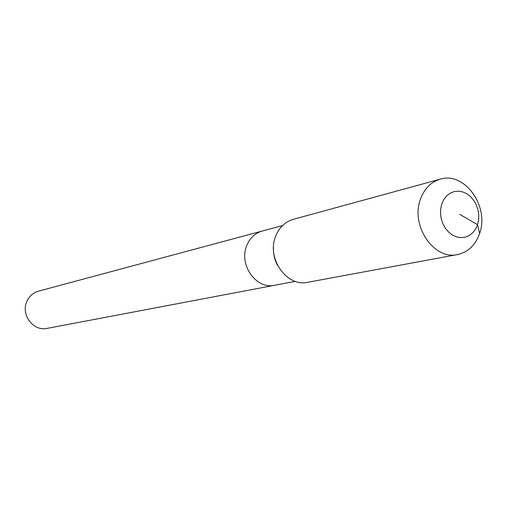 <?xml version="1.0" encoding="UTF-8"?>
<svg xmlns="http://www.w3.org/2000/svg" width="507" height="507" viewBox="0 0 507 507"><rect width="100%" height="100%" fill="white"/><g stroke="black" fill="none" stroke-linecap="round" stroke-linejoin="round"><path stroke-width="0.76" d="M295.302 281.36L47.1 328.384C33.443 331.635 20.629 314.777 26.846 301.564C29.248 296.202 33.158 292.729 38.583 291.138L262.233 231.027C254.97 233.169 249.78 238.1 246.662 245.819C249.78 238.1 254.97 233.169 262.233 231.027L282.538 225.571M274.642 285.27C256.365 289.725 238.569 264.876 246.662 245.819C238.569 264.876 256.365 289.725 274.642 285.27M459.786 214.372L477.556 224.702L475.598 229.063L472.841 232.694L469.431 235.425L465.521 237.111L461.307 237.656L457.01 237.035L452.833 235.273L448.993 232.447L445.697 228.701L443.105 224.227L441.35 219.252L440.532 214.03L440.678 208.827L441.793 203.915L443.815 199.536L446.635 195.917L450.102 193.237L454.05 191.621L458.265 191.158L462.542 191.849L466.674 193.668L470.445 196.507L473.684 200.233L476.219 204.657L477.936 209.562L478.754 214.708L478.621 219.835L477.556 224.702L479.616 233.48C475.484 245.16 468.119 252.188 457.529 254.558C433.948 260.338 410.277 225.476 420.442 199.238C424.334 188.661 430.95 181.969 440.279 179.161C464.501 171.303 489.635 206.507 479.616 233.48M457.529 254.558L307.749 282.291C286.823 287.323 266.384 258.437 275.612 236.382C279.154 227.485 285.067 221.793 293.338 219.316L440.279 179.161M277.627 265.541C274.566 259.914 273.184 253.899 273.501 247.498"/></g></svg>
